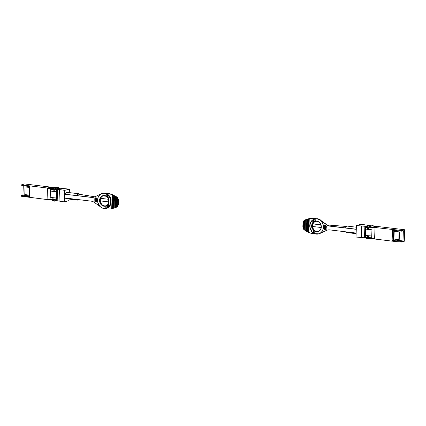 <?xml version="1.0" encoding="UTF-8"?>
<svg xmlns="http://www.w3.org/2000/svg" width="426" height="426" viewBox="0 0 426 426"><rect width="100%" height="100%" fill="white"/><g stroke="black" fill="none" stroke-linecap="round" stroke-linejoin="round"><path stroke-width="0.64" d="M25.752 186.077L21.699 185.39L21.721 184.735L25.778 185.416L25.752 186.077L29.937 186.577L29.559 196.775L29.17 196.556L29.538 186.529M47.462 199.421L47.02 199.538L47.44 188.026L50.87 187.12L24.649 183.957L21.721 184.735M47.02 199.538L21.3 196.248L21.327 195.587L22.94 195.161L23.286 185.661M47.44 188.026L25.778 185.416M21.327 195.587L29.559 196.775M25.379 196.269L25.358 196.929M29.192 195.912L22.94 195.161M29.506 187.307L25.059 186.923L29.5 187.456M29.224 195.103L24.777 194.57L25.059 186.923M79.348 194.277A3.227 1.475 96.9 0 0 78.65 193.734L67.068 192.339A3.227 1.475 96.9 0 0 65.471 194.165M65.519 198.053A3.227 1.475 96.9 0 0 66.296 198.745L77.878 200.145A3.227 1.475 96.9 0 0 78.688 199.783M64.693 190.369L69.417 189.117L60.22 188.244L56.791 189.155L56.37 200.667L57.175 200.763L57.601 189.25L64.693 190.369L64.273 201.881L57.175 200.763M69.049 199.08L68.991 200.63L64.273 201.881M69.289 192.611L69.417 189.117M101.106 193.91L94.801 196.828A8.611 7.53 -104.8 0 1 93.715 197.222A8.611 7.53 -104.8 0 1 91.201 197.392L64.752 194.203L64.614 197.941L91.063 201.131A8.611 7.53 75.2 0 1 94.588 202.547L100.227 206.658M64.752 194.203L91.521 197.307A8.611 7.53 -104.8 0 0 93.874 197.174M56.791 189.155L57.601 189.25M59.028 201.253L59.448 189.74M94.844 196.807L78.624 194.16A2.801 1.283 96.9 0 0 77.266 195.587M77.511 199.496A2.801 1.283 96.9 0 0 77.953 199.725L82.101 200.05M78.65 193.734A3.227 1.475 96.9 0 0 77.053 195.561M77.101 199.448A3.227 1.475 96.9 0 0 77.878 200.145M95.93 201.376C96.308 200.88 96.287 200.832 95.866 201.232C96.287 200.832 96.308 200.88 95.93 201.376L95.866 201.391C96.244 200.896 96.228 200.848 95.807 201.248L95.866 201.232M95.504 201.189C95.264 200.625 95.232 200.646 95.408 201.253L95.328 201.844C94.556 201.328 94.508 200.763 95.19 200.145L94.774 200.098L94.806 199.23L95.978 199.048M94.806 199.23L95.914 199.064L94.828 198.638L94.86 197.77L96.793 197.978L96.713 198.585L95.515 198.436L96.761 198.889L96.745 199.4L95.472 199.592L96.729 199.719L96.707 200.305L96.281 200.279C96.878 201.221 96.734 201.791 95.845 201.983L95.866 201.391C96.244 200.896 96.228 200.848 95.807 201.248L95.44 201.205C95.206 200.641 95.174 200.662 95.349 201.269L95.408 201.253M95.573 198.42L96.761 198.889M95.531 199.576L96.729 199.719M96.345 200.263C96.942 201.205 96.793 201.775 95.909 201.967M95.845 201.983L96.212 201.961M116.426 207.031L116.697 197.584L116.426 207.031A4.308 3.765 -104.8 0 0 116.9 206.583L117.203 198.319L117.219 206.349A4.308 3.765 -104.8 0 0 118.077 203.889L118.439 203.793A4.308 3.765 75.2 0 1 117.581 206.248L117.587 206.402A4.308 3.765 -104.8 0 1 117.113 206.85L116.793 207.009A4.308 3.765 75.2 0 1 116.17 207.35L115.334 207.6L115.728 196.934L115.276 196.674L114.871 207.75L115.334 207.6M115.728 196.934L116.548 196.977A4.308 3.765 75.2 0 1 117.145 197.467L117.454 197.579A4.308 3.765 -104.8 0 1 117.89 198.138L117.869 198.41A4.308 3.765 75.2 0 1 118.54 201.051L118.172 201.147A4.308 3.765 -104.8 0 0 117.507 198.505L117.219 206.349M118.439 203.793L118.54 201.051M116.697 197.584L116.777 197.563A4.308 3.765 -104.8 0 0 116.037 196.977L115.654 207.51A4.308 3.765 -104.8 0 0 116.431 207.105L116.351 207.127M118.077 203.889L118.172 201.147M113.486 195.204L113.412 195.161A17.221 15.064 75.2 0 1 113.843 195.401L114.983 196.051M116.064 207.409L113.369 208.266A17.221 15.064 75.2 0 1 112.922 208.399L113.79 208.101L114.232 196.066L113.785 195.811L113.327 208.25M115.009 195.96L116.452 196.775M113.785 195.811L113.476 195.497A17.221 15.064 -104.8 0 0 113.044 195.257L112.56 208.495A17.221 15.064 -104.8 0 0 113.007 208.362L113.369 208.266M114.232 196.066L114.024 208.026L114.541 196.114L115.276 196.674M114.104 208.005L114.876 207.76L115.206 196.62M104.572 208.564L107.315 208.894A17.221 15.064 -104.8 0 0 111.782 208.687L112.299 194.884A17.221 15.064 -104.8 0 0 107.874 193.601L108.241 193.505A17.221 15.064 75.2 0 1 112.661 194.788L112.97 194.815A17.221 15.064 -104.8 0 1 113.422 195.039L113.492 195.14M108.241 193.505L104.721 193.223A7.748 6.779 75.2 0 1 111.079 199.485L110.92 203.83A7.748 6.779 75.2 0 1 106.425 208.362A7.748 6.779 75.2 0 1 106.394 208.373M107.874 193.601L104.721 193.223M110.914 203.852L108.555 207.254L106.425 208.362M106.165 196.226A5.165 4.521 -104.8 0 0 103.161 195.864A5.165 4.521 -104.8 0 0 100.115 202.015A5.165 4.521 -104.8 0 0 105.808 205.854A5.165 4.521 -104.8 0 0 105.872 205.833L106.889 205.369L106.766 208.154L108.364 207.121C111.282 203.671 111.42 199.89 108.779 195.768L106.271 193.755A7.663 6.704 -104.8 0 0 97.597 200.076A7.663 6.704 -104.8 0 0 105.733 208.426L106.841 208.229L105.792 208.495A7.748 6.779 75.2 0 1 97.767 202.275A7.748 6.779 75.2 0 1 102.416 193.388A7.748 6.779 75.2 0 1 106.335 193.665L108.981 195.614L111.074 199.464M107.192 196.993L106.186 196.258L107.645 197.515M105.563 193.186A7.748 6.779 -104.8 0 0 102.863 193.271L102.416 193.388C98.555 194.879 97.027 197.952 97.831 202.595L100.291 206.722C101.947 208.181 103.779 208.772 105.786 208.495L105.872 205.833L107.416 204.943L108.406 203.564A5.165 4.521 -104.8 0 0 108.566 199.208L107.698 197.435L108.657 199.16A5.426 4.745 75.2 0 1 108.486 203.729L107.416 205.178L105.818 206.115A5.426 4.745 75.2 0 1 99.572 200.316A5.426 4.745 75.2 0 1 106.186 196.061L107.182 196.828L108.534 199.214L108.981 195.614M106.889 205.369L107.368 204.991M95.738 200.3L95.392 200.172L95.866 200.231M94.86 197.77L96.793 197.978M96.734 197.994L96.713 198.585M96.702 198.905L96.681 199.416M96.67 199.735L96.649 200.321M95.866 201.391C96.244 200.896 96.228 200.848 95.807 201.248M95.44 201.205C95.206 200.641 95.174 200.662 95.349 201.269L95.328 201.844M106.548 208.229L106.26 208.314M108.555 207.254L108.566 199.208M108.406 203.564L107.384 204.965L107.437 207.973M111.708 208.708L111.782 208.692A17.221 15.064 -104.8 0 0 112.187 208.596L112.874 208.415A17.221 15.064 -104.8 0 0 112.933 208.399L113.007 208.378M112.48 208.516L112.736 195.22L112.56 208.495M112.214 194.906L111.782 208.697M112.736 195.22A17.221 15.064 -104.8 0 0 112.283 194.996M115.771 196.956L115.654 207.51M117.203 198.319A4.308 3.765 -104.8 0 0 116.767 197.76M56.381 200.353L50.135 199.597L50.151 199.038M59.4 188.462L58.745 188.383M50.673 188.606L54.645 188.052A1.72 1.507 75.2 0 1 55.428 188.212L56.605 188.814L55.375 188.367A1.55 1.358 -104.8 0 0 54.666 188.223L50.534 188.638L56.78 189.389M53.761 187.653L50.619 188.446L50.513 189.192L50.534 188.638M50.513 189.192L53.293 189.634A3.275 0.522 2.1 0 0 54.299 189.756L56.248 189.959L54.246 189.783A3.445 0.548 -177.9 0 1 53.191 189.655L50.433 189.213L50.22 197.217L50.449 191.008M50.22 197.217L53 197.664A3.275 0.522 2.1 0 0 54.006 197.786L56.008 197.962L53.953 197.808A3.445 0.548 -177.9 0 1 52.893 197.68L50.14 197.238L50.06 199.448L54.166 201.072A1.72 1.507 -104.8 0 0 54.954 201.104L56.163 200.79L54.911 200.939A1.55 1.358 75.2 0 1 54.203 200.907L50.481 199.64M56.546 200.689L56.163 200.79M53.527 187.68L57.51 187.296A1.72 1.507 75.2 0 1 58.293 187.451L59.411 188.207L56.546 188.968M59.47 188.052L56.605 188.814M53.687 187.637L50.779 187.286M50.726 187.275L47.659 188.09L50.619 188.446M50.151 199.741L47.211 199.389L47.094 199.091L50.06 199.448M50.449 188.83L47.483 188.473L47.094 199.091M47.483 188.473L47.659 188.09M56.301 189.932L56.184 191.743L56.248 189.959M56.184 191.743L54.182 191.567A3.445 0.548 -177.9 0 1 53.122 191.439L50.369 190.997M56.008 197.962L55.944 199.746L55.955 197.983M55.891 199.767L53.884 199.592A3.445 0.548 -177.9 0 1 52.829 199.469L50.071 199.027M401.377 241.382L402.991 240.956L403.363 230.759L401.75 231.19L392.506 230.269L392.133 240.461L401.377 241.382L401.351 242.043L396.286 241.627L396.313 240.967M404.7 229.752L378.474 226.595L375.045 227.505L401.777 230.53L404.7 229.752L404.279 241.265L401.351 242.043M401.777 230.53L401.75 231.19M375.045 227.505L374.624 239.013L396.286 241.627M396.686 230.775L396.707 230.115M393.778 230.423L393.411 240.445L395.083 240.003L402.991 240.956M393.411 240.445L392.133 240.461M395.083 240.003L395.115 239.194M395.403 231.398L395.429 230.62M394.199 231.403L399.497 231.888L399.215 239.534L398.827 239.641L393.922 239.05L394.199 231.403L399.497 231.888M399.103 231.994L398.827 239.641M368.948 225.445L361.142 224.273L356.424 225.524L355.998 237.037L364.464 237.793L364.89 226.281L366.36 226.201M368.202 225.988L365.785 226.627L365.386 237.586L371.669 238.342M366.094 237.671L365.274 237.889L365.694 226.376M365.274 237.889L364.464 237.793M356.424 225.524L364.89 226.281M361.669 226.158L361.243 237.665M356.125 233.672L346.439 232.505A3.227 1.475 -83.1 0 1 345.662 231.808M345.614 227.921A3.227 1.475 -83.1 0 1 347.211 226.1L356.36 227.202M346.407 226.456L328.324 225.045A2.013 0.921 96.9 0 0 327.823 225.285M356.28 229.332L330.033 226.169A8.611 7.53 75.2 0 1 326.508 224.752L320.086 220.066A7.748 6.779 -104.8 0 1 323.472 227.26A7.748 6.779 -104.8 0 1 319.596 233.576L326.295 230.471A8.611 7.53 -104.8 0 1 327.381 230.077A8.611 7.53 -104.8 0 1 329.9 229.907L356.147 233.07M356.285 229.209L330.358 226.084A8.611 7.53 75.2 0 1 326.827 224.667L320.086 220.066M327.541 230.04A8.611 7.53 -104.8 0 0 326.62 230.386L326.295 230.471M319.596 233.576L326.62 230.386M324.825 225.354L325.192 225.333L325.171 225.924C324.788 226.419 324.809 226.467 325.23 226.068L325.592 226.11C325.831 226.675 325.863 226.653 325.688 226.046M324.261 228.746L325.464 228.895L324.277 228.427L324.292 227.915L325.507 227.74L324.303 227.596L324.324 227.01L324.692 227.053C324.095 226.11 324.239 225.54 325.129 225.349L325.107 225.94C324.729 226.435 324.75 226.483 325.166 226.084L325.533 226.126C325.773 226.691 325.799 226.669 325.629 226.062L325.709 225.471C326.481 225.988 326.529 226.552 325.847 227.17L326.263 227.218L326.231 228.086L325.059 228.267L326.209 228.677L326.178 229.545L324.239 229.337L324.261 228.746L325.523 228.879M325.65 225.487C326.422 226.004 326.47 226.568 325.789 227.186L325.853 227.165M325.118 228.251L326.209 228.677M324.292 227.915L325.565 227.724M324.324 227.01L324.75 227.037M304.196 229.768L304.308 220.364L304.276 229.747L304.627 220.205A4.308 3.765 -104.8 0 1 305.304 219.843M304.276 229.747A4.308 3.765 -104.8 0 0 304.92 230.269M303.727 221.105A4.308 3.765 -104.8 0 0 302.982 223.421L302.881 226.163A4.308 3.765 -104.8 0 0 303.45 228.64M307.178 231.648L307.407 219.15L307.258 231.627L307.721 219.055L308.046 218.948A17.221 15.064 -104.8 0 1 308.392 218.847M307.258 231.627L307.577 231.813A17.221 15.064 -104.8 0 0 307.907 232M306.848 219.331L306.502 231.329L306.869 219.326L306.177 219.55L305.767 230.764L306.416 231.142M309.228 218.618A17.221 15.064 -104.8 0 0 309.169 218.634L308.674 232.452L308.946 218.698A17.221 15.064 -104.8 0 0 308.541 218.799L309.228 218.618A17.221 15.064 -104.8 0 1 309.633 218.517L309.627 218.527A17.221 15.064 75.2 0 1 314.1 218.32L313.738 218.416A17.221 15.064 -104.8 0 0 309.265 218.623L308.759 232.426A17.221 15.064 -104.8 0 0 313.179 233.709L315.831 234.028M314.59 218.959A7.748 6.779 75.2 0 1 314.628 218.948A7.748 6.779 75.2 0 1 316.891 218.794L314.1 218.32M313.632 233.129A7.748 6.779 75.2 0 1 313.541 233.07L314.617 233.602A7.663 6.704 -104.8 0 0 323.297 227.276A7.663 6.704 -104.8 0 0 315.155 218.932L312.29 220.295C309.367 223.746 309.228 227.532 311.869 231.648L312.934 232.655A7.748 6.779 75.2 0 1 311.875 231.627M309.974 227.825L310.133 223.48M316.891 218.794L313.738 218.416M310.139 223.458L312.274 220.12L315.181 218.836A7.748 6.779 75.2 0 1 323.206 225.056A7.748 6.779 75.2 0 1 318.557 233.943A7.748 6.779 75.2 0 1 314.638 233.672L311.848 231.755L309.979 227.846M313.041 223.591L314.005 222.271L315.544 221.382M318.115 231.387A5.165 4.521 75.2 0 1 315.192 230.956L313.733 229.641L312.849 228.006A5.165 4.521 75.2 0 1 313.009 223.65M313.861 230.317L314.91 231.03A5.165 4.521 -104.8 0 0 317.977 231.424A5.165 4.521 -104.8 0 0 321.018 225.274A5.165 4.521 -104.8 0 0 315.331 221.435A5.165 4.521 -104.8 0 0 315.261 221.456L313.552 222.388L312.487 223.788L312.162 223.687L313.312 222.218L315.075 221.238A5.426 4.745 75.2 0 1 321.321 227.042A5.426 4.745 75.2 0 1 314.702 231.291L313.632 230.546L313.861 230.317L312.327 228.144L311.997 228.261A5.426 4.745 75.2 0 1 312.162 223.687L312.274 220.12M325.395 226.882L325.107 227.101L325.645 227.143M324.857 225.349L325.192 225.333M325.107 225.94C324.729 226.435 324.75 226.483 325.166 226.084C324.75 226.483 324.729 226.435 325.107 225.94L325.171 225.924M325.629 226.062C325.799 226.669 325.773 226.691 325.533 226.126L325.592 226.11M325.789 227.186L326.263 227.218M326.199 227.234L326.167 228.102M326.146 228.693L326.114 229.561M313.286 229.758L312.934 232.655L313.541 233.081L313.632 230.546L311.997 228.261L311.848 231.755M314.574 218.985L314.867 218.985M314.17 221.941L314.053 219.124L313.403 219.395L313.552 222.388M305.682 230.785L306.097 219.571L305.767 230.764M305.857 219.646L305.394 219.795L305.005 230.466L305.453 230.722M305.005 230.466L305.394 219.795M306.502 231.329L306.949 231.584M307.407 219.15L306.944 219.299M307.998 232.175L308.488 218.815L307.998 232.175A17.221 15.064 -104.8 0 0 308.445 232.399M308.946 218.698L309.265 218.623M304.308 220.364A4.308 3.765 -104.8 0 0 303.834 220.812L303.53 229.076A4.308 3.765 -104.8 0 0 303.967 229.635M303.53 229.076L303.834 220.812M365.785 226.627L372.084 227.383M372.031 227.979L368.762 227.692A3.275 0.522 -177.9 0 1 367.755 227.569L366.094 227.303L367.649 227.59A3.445 0.548 2.1 0 0 368.708 227.718L372.031 228.006L372.223 227.202L375.125 226.43L371.206 225.093A1.72 1.507 -104.8 0 0 370.418 225.061L367.595 225.988A1.55 1.358 75.2 0 1 368.304 226.02L372.111 227.314M372.26 227.191L368.341 225.855A1.72 1.507 -104.8 0 0 367.553 225.823L366.344 226.137M366.749 237.751L365.961 237.958L367.137 238.56A1.55 1.358 -104.8 0 0 367.84 238.698L371.621 238.336M371.76 238.496L367.862 238.869A1.72 1.507 75.2 0 1 367.079 238.714L365.961 237.958M375.034 227.777L372.047 227.58M374.63 238.837L371.658 238.203L374.624 238.56L375.013 227.942M371.738 236.009L368.463 235.722A3.275 0.522 -177.9 0 1 367.462 235.599L365.801 235.333L367.356 235.615A3.445 0.548 2.1 0 0 368.41 235.743L371.738 236.036L372.031 228.006M371.658 238.203L371.738 236.036M365.694 235.349L365.63 237.133L367.292 237.399A3.445 0.548 2.1 0 0 368.346 237.527L371.674 237.82M365.993 227.324L365.923 229.108L367.585 229.374A3.445 0.548 2.1 0 0 368.639 229.502L371.967 229.79M91.201 197.392L91.521 197.307M103.161 195.864L106.186 196.258L106.335 193.665M105.946 205.811A5.165 4.521 75.2 0 1 100.398 201.94A5.165 4.521 75.2 0 1 103.3 195.827M107.357 194.213L107.182 196.828L107.698 197.435L107.922 194.629M113.843 195.401L113.476 195.497M113.252 208.271L113.71 195.758M56.37 200.55L54.911 200.939M56.328 200.342L54.203 200.907M58.293 187.451L55.428 188.212M57.51 187.296L54.645 188.052M54.182 191.567L54.246 189.783M53.122 191.439L53.191 189.655M53.884 199.592L53.953 197.808M52.829 199.469L52.893 197.68M330.358 226.084L330.033 226.169M315.181 218.836L315.261 221.456M314.91 231.03L314.628 233.666L318.999 233.826A7.748 6.779 -104.8 0 0 320.299 233.315L318.999 233.826M321.124 220.503A7.748 6.779 -104.8 0 0 316.859 218.65M326.508 224.752L326.827 224.667M312.487 223.788A5.165 4.521 -104.8 0 0 312.327 228.144M314.628 233.672L311.821 231.755C308.914 227.436 309.063 223.559 312.258 220.125L313.414 219.523M371.206 225.093L368.341 225.855M370.418 225.061L367.553 225.823M369.118 238.033L367.137 238.56M369.965 238.139L367.84 238.698M375.317 226.387L378.032 226.712L375.29 226.387M372.223 227.202L375.045 227.543M367.356 235.615L367.292 237.399M368.41 235.743L368.346 237.527M367.649 227.59L367.585 229.374M368.708 227.718L368.639 229.502M100.248 200.891L108.854 201.929M100.642 198.335L108.561 199.288M102.863 193.271L105.589 193.186M106.09 205.779C100.595 207.6 97.767 196.924 103.443 195.79M116.33 207.095L116.676 197.637M114.78 207.771L115.19 196.599M117.965 198.575L117.975 198.308M111.692 208.703L112.198 194.932M113.231 208.266L113.694 195.736M50.753 187.275L53.719 187.632M47.211 199.389L50.177 199.751M342.36 231.409L345.742 231.962M320.863 224.869L312.913 223.911M321.14 227.505L312.546 226.472M316.848 218.65L321.177 220.546M318.259 231.35L315.229 230.956L313.776 229.651L312.886 228.001L313.041 223.629L314.553 221.834M317.977 231.424C323.653 230.29 320.821 219.614 315.331 221.435M304.915 230.386L305.304 219.816M306.411 231.254L306.848 219.315M307.907 232.106L308.392 218.831M303.445 228.906L303.733 220.934M374.63 238.842L371.781 238.501"/></g></svg>

